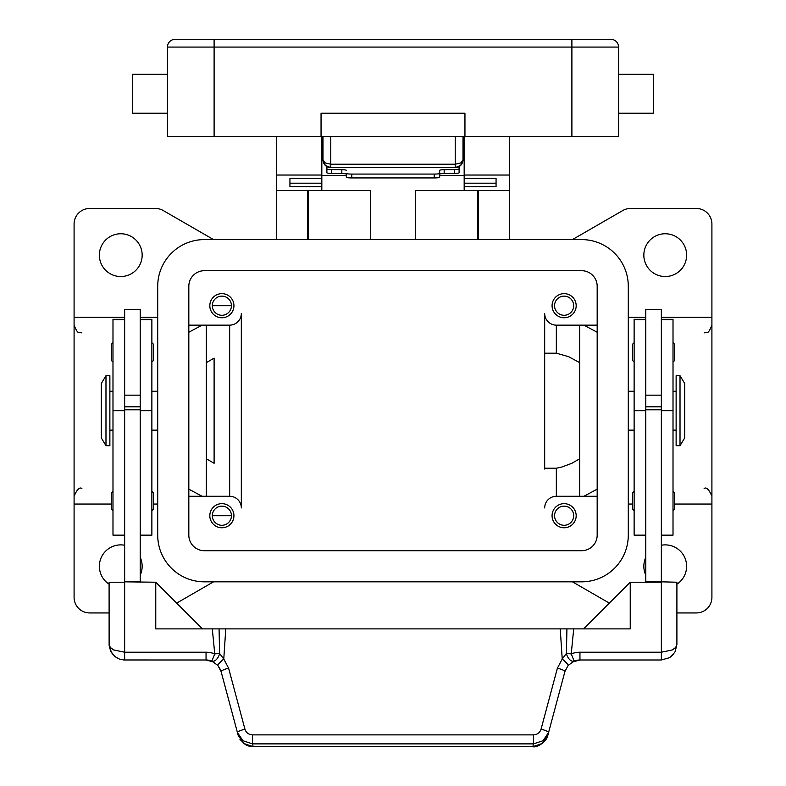 <?xml version="1.0" encoding="UTF-8"?>
<svg xmlns="http://www.w3.org/2000/svg" width="786" height="786" viewBox="0 0 786 786"><rect width="100%" height="100%" fill="white"/><g stroke="black" fill="none" stroke-linecap="round" stroke-linejoin="round"><path stroke-width="1.18" d="M544.678 469.046L544.678 313.476A11.672 11.672 0 0 0 556.341 325.149L556.341 353.189L568.524 356.638L579.675 362.641M544.678 352.374L544.678 313.476A11.672 11.672 0 0 0 556.341 325.149L597.173 325.149M579.675 458.778L571.844 463.308L561.656 467.071L556.341 468.23L544.678 468.23M556.341 468.23L556.341 496.271L597.173 496.271M676.903 612.942L696.347 612.942A15.553 15.553 0 0 0 711.91 597.38L711.91 224.03A15.553 15.553 0 0 0 696.347 208.477L630.51 208.477A15.553 15.553 0 0 0 622.738 210.56L572.699 239.445A15.553 15.553 0 0 1 572.454 239.592M544.678 353.189L556.341 353.189M643.842 255.145A21.389 21.389 0 0 1 665.241 233.756A21.389 21.389 0 0 1 686.63 255.145A21.389 21.389 0 0 1 665.241 276.534A21.389 21.389 0 0 1 643.842 255.145M645.787 575.185A21.389 21.389 0 0 1 645.787 557.362M661.35 545.238A21.389 21.389 0 0 1 676.903 584.195M213.546 581.827A15.553 15.553 0 0 0 213.301 581.964L176.663 603.117M609.337 603.117L572.699 581.964A15.553 15.553 0 0 0 572.454 581.827M109.097 612.942L89.653 612.942A15.553 15.553 0 0 1 74.09 597.38L74.09 224.03A15.553 15.553 0 0 1 89.653 208.477L155.49 208.477A15.553 15.553 0 0 1 163.262 210.56L213.301 239.445A15.553 15.553 0 0 0 213.546 239.592M140.213 557.362A21.389 21.389 0 0 1 140.213 575.185M109.097 584.195A21.389 21.389 0 0 1 124.65 545.238M206.325 362.641L214.106 358.131L214.106 463.278L206.325 458.778M214.106 463.278L214.106 358.131M229.659 325.149A11.672 11.672 0 0 0 241.322 313.476L241.322 507.933A11.672 11.672 0 0 0 229.659 496.271L229.659 325.149L188.827 325.149M142.158 255.145A21.389 21.389 0 0 1 120.759 276.534A21.389 21.389 0 0 1 99.37 255.145A21.389 21.389 0 0 1 120.759 233.756A21.389 21.389 0 0 1 142.158 255.145M628.289 317.367L645.787 317.367L628.289 317.367M661.35 317.367L711.91 317.367L661.35 317.367M74.09 317.367L124.65 317.367M140.213 317.367L157.711 317.367M206.325 325.149L206.325 496.271M188.827 332.252L202.081 325.149M202.081 496.271L188.827 489.167M74.09 504.042L111.425 504.042M153.437 504.042L157.711 504.042M157.711 391.261L151.875 391.261M151.875 430.148L157.711 430.148M579.675 325.149L579.675 496.271M597.173 489.167L583.919 496.271M583.919 325.149L597.173 332.252M711.91 504.042L674.575 504.042M632.563 504.042L628.289 504.042M628.289 391.261L634.125 391.261M634.125 430.148L628.289 430.148M241.322 507.933A11.672 11.672 0 0 0 229.659 496.271L188.827 496.271M544.678 507.933A11.672 11.672 0 0 1 556.341 496.271M576.177 515.714A12.055 12.055 0 0 1 564.122 527.77A12.055 12.055 0 0 1 552.067 515.714A12.055 12.055 0 0 1 564.122 503.659A12.055 12.055 0 0 1 576.177 515.714M573.692 515.714A9.57 9.57 0 0 0 564.122 506.145A9.57 9.57 0 0 0 554.552 515.714A9.57 9.57 0 0 0 564.122 525.284A9.57 9.57 0 0 0 573.692 515.714M233.933 515.714A12.055 12.055 0 0 1 221.878 527.77A12.055 12.055 0 0 1 209.823 515.714A12.055 12.055 0 0 1 221.878 503.659A12.055 12.055 0 0 1 233.933 515.714M231.448 515.714A9.57 9.57 0 0 0 221.878 506.145A9.57 9.57 0 0 0 212.308 515.714A9.57 9.57 0 0 0 221.878 525.284A9.57 9.57 0 0 0 231.448 515.714L212.308 515.714M576.177 305.705A12.055 12.055 0 0 1 564.122 317.76A12.055 12.055 0 0 1 552.067 305.705A12.055 12.055 0 0 1 564.122 293.65A12.055 12.055 0 0 1 576.177 305.705M573.692 305.705A9.57 9.57 0 0 0 564.122 296.135A9.57 9.57 0 0 0 554.552 305.705A9.57 9.57 0 0 0 564.122 315.274A9.57 9.57 0 0 0 573.692 305.705M233.933 305.705A12.055 12.055 0 0 1 221.878 317.76A12.055 12.055 0 0 1 209.823 305.705A12.055 12.055 0 0 1 221.878 293.65A12.055 12.055 0 0 1 233.933 305.705M231.448 305.705A9.57 9.57 0 0 0 221.878 296.135A9.57 9.57 0 0 0 212.308 305.705A9.57 9.57 0 0 0 221.878 315.274A9.57 9.57 0 0 0 231.448 305.705L212.308 305.705M188.827 286.261A15.553 15.553 0 0 1 204.38 270.698L581.62 270.698A15.553 15.553 0 0 1 597.173 286.261L597.173 535.158A15.553 15.553 0 0 1 581.62 550.711L204.38 550.711A15.553 15.553 0 0 1 188.827 535.158L188.827 286.261M157.711 286.261A46.669 46.669 0 0 1 204.38 239.592L581.62 239.592A46.669 46.669 0 0 1 628.289 286.261L628.289 535.158A46.669 46.669 0 0 1 581.62 581.827L204.38 581.827A46.669 46.669 0 0 1 157.711 535.158L157.711 286.261M645.787 319.312L634.125 319.312L634.125 535.158L645.787 535.158M634.125 491.211L632.563 492.763L632.563 509.102L634.125 510.654M634.125 342.647L632.563 344.209L632.563 360.538L634.125 362.091M645.787 410.705L645.787 581.827L661.35 581.827L661.35 309.596L645.787 309.596L645.787 410.705L634.125 410.705M661.35 395.152L645.787 395.152M661.35 319.312L673.013 319.312L673.013 535.158L661.35 535.158M674.575 492.763L674.575 500.937L674.575 492.763L673.013 491.211M674.575 344.209L674.575 352.374L674.575 344.209L673.013 342.647M673.013 391.261L676.127 391.261M676.127 430.148L673.013 430.148M680.018 375.708L676.127 375.708L676.127 445.711L680.018 445.711L680.018 375.708L684.685 383.48L684.685 437.93L680.018 445.711M674.575 352.374L674.575 360.538L674.575 352.374M674.575 500.937L674.575 509.102L674.575 500.937M645.787 406.814L661.35 406.814M645.787 409.811L661.35 409.811M547.852 735.224L542.301 743.438L532.81 746.7C537.595 748.085 547.282 740.785 547.852 735.224L564.918 671.529L568.131 665.437L574.144 661.114A15.553 15.553 0 0 1 579.95 659.994L661.35 659.994L669.495 657.695L672.344 655.445L675.174 651.574L676.903 644.441L676.903 582.22L661.35 581.827M140.213 319.312L151.875 319.312L151.875 535.158L140.213 535.158M151.875 491.211L153.437 492.763L153.437 509.102L151.875 510.654M151.875 342.647L153.437 344.209L153.437 360.538L151.875 362.091M124.65 319.312L112.988 319.312L112.988 410.705L124.65 410.705L124.65 309.596L140.213 309.596L140.213 582.22M124.65 395.152L140.213 395.152M112.988 410.705L112.988 535.158L124.65 535.158M112.988 491.211L111.425 492.763L111.425 509.102L112.988 510.654M112.988 342.647L111.425 344.209L111.425 360.538L112.988 362.091M112.988 391.261L109.873 391.261M109.873 430.148L112.988 430.148M105.982 375.708L109.873 375.708L109.873 445.711L105.982 445.711L101.315 437.93L101.315 383.48L105.982 375.708L105.982 445.711M124.65 410.705L124.65 581.827L140.213 581.827M220.424 669.603L217.869 665.437L221.082 671.529L237.421 732.523L242.972 740.736L252.463 743.88L533.537 743.88L533.537 734.871L252.463 734.871C248.651 734.635 246.146 732.729 244.937 729.162L228.598 668.169L223.774 659.032L219.589 653.412L214.755 653.903A23.334 23.334 0 0 0 206.05 652.223L124.65 652.223L124.65 582.22L109.097 582.22L109.116 645.316L110.639 651.191L114.953 656.605L119.511 659.13L123.785 659.975L206.05 659.994A15.553 15.553 0 0 1 211.856 661.114L214.755 653.903L212.299 628.888L155.766 628.888L155.766 582.22L202.434 628.888M124.65 581.827L155.766 582.22M124.65 659.994L124.65 652.223L113.656 649.943L110.286 647.418L109.097 644.441L111.455 652.675M140.213 409.811L124.65 409.811M140.213 406.814L124.65 406.814M583.566 628.888L630.234 582.22L630.234 628.888L212.299 628.888M675.174 651.574L676.903 644.441L675.714 647.418L672.344 649.943L661.35 652.223L661.35 582.22L630.234 582.22M225.769 628.888L223.774 659.032A7.781 1.032 139.4 0 0 217.869 665.437L211.856 661.114A7.781 4.5 111.9 0 0 219.481 653.903A7.781 4.5 111.9 0 0 219.589 653.412L219.068 628.888M244.937 729.162A7.781 1.307 165 0 0 239.504 730.99A7.781 1.307 165 0 0 237.421 732.523L238.148 735.224L243.699 743.438L253.19 746.7L532.81 746.7M228.598 668.169A7.781 1.307 165 0 0 223.155 669.996A7.781 1.307 165 0 0 221.082 671.529M252.463 734.871L252.463 743.88L253.19 746.582L532.81 746.582L533.537 743.88L543.028 740.736L548.579 732.523A7.781 1.307 -165 0 0 546.496 730.99A7.781 1.307 -165 0 0 541.063 729.162C539.854 732.729 537.349 734.635 533.537 734.871M565.576 669.603L564.918 671.529A7.781 1.307 -165 0 0 562.845 669.996A7.781 1.307 -165 0 0 557.402 668.169L541.063 729.162M573.701 628.888L571.245 653.903L566.411 653.412L566.932 628.888M661.35 659.994L661.35 652.223L579.95 652.223A23.334 23.334 0 0 0 571.245 653.903L574.144 661.114A7.781 4.5 -111.9 0 1 566.519 653.903A7.781 4.5 -111.9 0 1 566.411 653.412L562.226 659.032L557.402 668.169M560.231 628.888L562.226 659.032A7.781 1.032 -139.4 0 1 568.131 665.437M509.672 239.592L509.672 136.528M307.444 239.592L307.444 190.585M415.558 239.592L415.558 190.585L509.672 190.585M276.328 136.528L276.328 190.585L370.442 190.585L370.442 239.592M478.556 190.585L478.556 239.592M276.328 190.585L276.328 239.592M321.828 190.585L321.828 186.606L289.936 186.606L289.936 178.294L321.828 178.294L321.828 136.528M276.328 175.032L321.828 175.032M464.172 136.528L464.172 175.032L509.672 175.032M464.172 175.416L439.669 175.416M346.331 175.416L321.828 175.416M464.172 159.863L463.003 159.863L460.724 162.948L455.222 164.225L455.222 167.644L330.778 167.644L330.778 164.225L325.276 162.948L322.997 159.863L321.828 159.863M464.172 175.032L464.172 178.314L496.064 178.294L496.064 186.606L464.172 186.606L464.172 190.585M464.172 186.606L464.172 178.314L496.064 178.314L496.064 183.197L464.172 183.197M321.828 183.197L289.936 183.197L289.936 178.314L321.828 178.314L321.828 186.606M351.774 177.931L351.774 174.07A5.443 0.59 180 0 1 347.923 173.893A5.443 0.59 180 0 1 346.331 173.47L346.331 177.341A5.443 0.59 -0 0 0 347.923 177.754A5.443 0.59 -0 0 0 351.774 177.931L434.226 177.931A5.443 0.59 -0 0 0 438.077 177.754A5.443 0.59 -0 0 0 439.669 177.341L439.669 173.47A5.443 0.59 180 0 1 438.077 173.893A5.443 0.59 180 0 1 434.226 174.07L434.226 177.931M346.331 170.307A5.443 0.59 -0 0 0 345.054 169.923A5.443 0.59 -0 0 0 341.831 169.717L331.387 169.521A5.443 0.59 180 0 1 328.155 169.314A5.443 0.59 180 0 1 326.888 168.941L326.888 172.802A5.443 0.59 -0 0 0 328.155 173.185A5.443 0.59 -0 0 0 331.387 173.382L341.831 173.588A5.443 0.59 180 0 1 345.054 173.785A5.443 0.59 180 0 1 346.331 174.168L346.331 173.47M457.845 173.185A5.443 0.59 0 0 0 459.112 172.802L459.112 168.941A5.443 0.59 180 0 1 457.845 169.314A5.443 0.59 180 0 1 454.613 169.521L444.169 169.717A5.443 0.59 0 0 0 440.946 169.923A5.443 0.59 0 0 0 439.669 170.307L439.669 174.168A5.443 0.59 180 0 1 440.946 173.785A5.443 0.59 180 0 1 444.169 173.588L454.613 173.382A5.443 0.59 0 0 0 457.845 173.185M439.669 173.47L439.669 170.307M326.888 166.603L326.888 168.941M459.112 168.941L459.112 166.603M351.774 174.07L434.226 174.07M322.997 136.528L322.997 159.863L325.276 165.365L330.778 167.644A7.781 7.781 0 0 1 322.997 159.863L323.144 161.376M175.209 39.3A7.781 7.781 0 0 0 167.438 47.081L618.562 47.081A7.781 7.781 0 0 0 616.293 41.579A7.781 7.781 0 0 1 618.562 47.081A7.781 7.781 0 0 0 610.791 39.3A7.781 7.781 0 0 1 616.293 41.579A7.781 7.781 0 0 0 610.791 39.3L175.209 39.3A7.781 7.781 0 0 0 169.707 41.579M618.562 47.081L618.562 136.528L464.948 136.528L464.948 113.194L321.052 113.194L321.052 136.528L167.438 136.528L167.438 47.081M321.052 136.528L464.948 136.528M167.438 113.194L132.431 113.194L132.431 74.306L167.438 74.306M618.562 113.194L653.569 113.194L653.569 74.306L618.562 74.306M462.856 161.376L463.003 159.863A7.781 7.781 0 0 1 455.222 167.644L460.724 165.365L463.003 159.863L463.003 136.528M645.787 319.647L634.125 319.647M673.013 410.705L661.35 410.705M673.013 319.647L661.35 319.647M140.213 319.647L151.875 319.647M140.213 410.705L151.875 410.705M112.988 319.647L124.65 319.647M574.144 661.114A15.553 15.553 0 0 1 579.95 659.994L579.95 652.223M206.05 652.223L206.05 659.994A15.553 15.553 0 0 1 211.856 661.114M308.22 190.585L308.22 239.592M477.78 239.592L477.78 190.585M444.169 173.588L444.169 169.717M341.831 169.717L341.831 173.588M454.613 169.521L454.613 173.382M331.387 173.382L331.387 169.521M214.106 39.3L214.106 136.528M571.894 39.3L571.894 136.528M455.222 136.528L455.222 164.225L330.778 164.225L330.778 136.528M704.128 332.93C706.575 330.906 707.203 336.899 711.91 325.149M704.128 488.489C706.427 486.858 709.021 489.452 711.91 496.271M81.872 332.93C79.425 330.906 78.797 336.899 74.09 325.149M81.872 488.489C79.573 486.858 76.979 489.452 74.09 496.271M673.013 362.091L674.575 360.538M673.013 510.654L674.575 509.102M206.06 660.014L213.763 662.048M239.946 739.351L245.35 744.588L248.504 745.983L253.19 746.7M579.94 660.014L572.237 662.048M669.495 657.695L674.693 652.439M112.054 653.569L117.055 658.02M326.662 166.465L324.284 164.146M459.338 166.465L461.716 164.146M463.003 152.081L464.172 152.081M321.828 152.081L322.997 152.081"/></g></svg>
